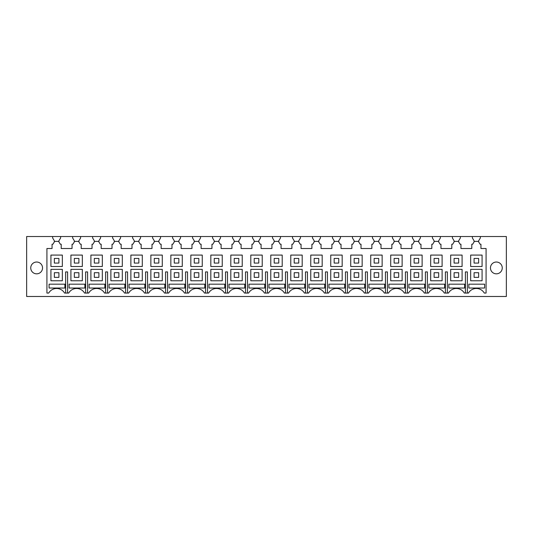 <?xml version="1.0" encoding="UTF-8"?>
<svg xmlns="http://www.w3.org/2000/svg" width="533" height="533" viewBox="0 0 533 533"><rect width="100%" height="100%" fill="white"/><g stroke="black" fill="none" stroke-linecap="round" stroke-linejoin="round"><path stroke-width="0.8" d="M478.654 241.909L478.654 240.803L480.366 237.945L480.366 236.519L506.35 236.519L506.35 296.481L26.65 296.481L26.65 236.519L52.634 236.519L52.634 237.945L54.346 240.803L54.346 241.909L52.92 244.227L52.061 244.227L52.061 248.511L46.924 248.511L46.924 293.057L48.716 293.057A9.134 9.134 0 0 1 64.546 293.057L68.704 293.057A9.134 9.134 0 0 1 84.534 293.057L88.691 293.057A9.134 9.134 0 0 1 104.521 293.057L108.679 293.057A9.134 9.134 0 0 1 124.509 293.057L128.666 293.057A9.134 9.134 0 0 1 144.496 293.057L148.654 293.057A9.134 9.134 0 0 1 164.484 293.057L168.641 293.057A9.134 9.134 0 0 1 184.471 293.057L188.629 293.057A9.134 9.134 0 0 1 204.459 293.057L208.616 293.057A9.134 9.134 0 0 1 224.446 293.057L228.604 293.057A9.134 9.134 0 0 1 244.434 293.057L248.591 293.057A9.134 9.134 0 0 1 264.421 293.057L268.579 293.057A9.134 9.134 0 0 1 284.409 293.057L288.566 293.057A9.134 9.134 0 0 1 304.396 293.057L308.554 293.057A9.134 9.134 0 0 1 324.384 293.057L328.541 293.057A9.134 9.134 0 0 1 344.371 293.057L348.529 293.057A9.134 9.134 0 0 1 364.359 293.057L368.516 293.057A9.134 9.134 0 0 1 384.346 293.057L388.504 293.057A9.134 9.134 0 0 1 404.334 293.057L408.491 293.057A9.134 9.134 0 0 1 424.321 293.057L428.479 293.057A9.134 9.134 0 0 1 444.309 293.057L448.466 293.057A9.134 9.134 0 0 1 464.296 293.057L468.454 293.057A9.134 9.134 0 0 1 484.284 293.057L486.076 293.057L486.076 248.511L480.939 248.511L480.939 244.227L480.08 244.227L478.321 241.376L474.417 241.376L472.658 244.227L471.798 244.227L471.798 248.511L460.952 248.511L460.952 244.227L460.092 244.227L458.333 241.376L454.429 241.376L452.67 244.227L451.811 244.227L451.811 248.511L440.964 248.511L440.964 244.227L440.105 244.227L438.346 241.376L434.442 241.376L432.683 244.227L431.823 244.227L431.823 248.511L420.977 248.511L420.977 244.227L420.117 244.227L418.358 241.376L414.454 241.376L412.695 244.227L411.836 244.227L411.836 248.511L400.989 248.511L400.989 244.227L400.13 244.227L398.371 241.376L394.467 241.376L392.708 244.227L391.848 244.227L391.848 248.511L381.002 248.511L381.002 244.227L380.142 244.227L378.383 241.376L374.479 241.376L372.72 244.227L371.861 244.227L371.861 248.511L361.014 248.511L361.014 244.227L360.155 244.227L358.396 241.376L354.492 241.376L352.733 244.227L351.873 244.227L351.873 248.511L341.027 248.511L341.027 244.227L340.167 244.227L338.408 241.376L334.504 241.376L332.745 244.227L331.886 244.227L331.886 248.511L321.039 248.511L321.039 244.227L320.18 244.227L318.421 241.376L314.517 241.376L312.758 244.227L311.898 244.227L311.898 248.511L301.052 248.511L301.052 244.227L300.192 244.227L298.433 241.376L294.529 241.376L292.77 244.227L291.911 244.227L291.911 248.511L281.064 248.511L281.064 244.227L280.205 244.227L278.446 241.376L274.542 241.376L272.783 244.227L271.923 244.227L271.923 248.511L261.077 248.511L261.077 244.227L260.217 244.227L258.458 241.376L254.554 241.376L252.795 244.227L251.936 244.227L251.936 248.511L241.089 248.511L241.089 244.227L240.23 244.227L238.471 241.376L234.567 241.376L232.808 244.227L231.948 244.227L231.948 248.511L221.102 248.511L221.102 244.227L220.242 244.227L218.483 241.376L214.579 241.376L212.82 244.227L211.961 244.227L211.961 248.511L201.114 248.511L201.114 244.227L200.255 244.227L198.496 241.376L194.592 241.376L192.833 244.227L191.973 244.227L191.973 248.511L181.127 248.511L181.127 244.227L180.267 244.227L178.508 241.376L174.604 241.376L172.845 244.227L171.986 244.227L171.986 248.511L161.139 248.511L161.139 244.227L160.28 244.227L158.521 241.376L154.617 241.376L152.858 244.227L151.998 244.227L151.998 248.511L141.152 248.511L141.152 244.227L140.292 244.227L138.533 241.376L134.629 241.376L132.87 244.227L132.011 244.227L132.011 248.511L121.164 248.511L121.164 244.227L120.305 244.227L118.546 241.376L114.642 241.376L112.883 244.227L112.023 244.227L112.023 248.511L101.177 248.511L101.177 244.227L100.317 244.227L98.558 241.376L94.654 241.376L92.895 244.227L92.036 244.227L92.036 248.511L81.189 248.511L81.189 244.227L80.33 244.227L78.571 241.376L74.667 241.376L72.908 244.227L72.048 244.227L72.048 248.511L61.202 248.511L61.202 244.227L60.342 244.227L58.583 241.376L54.679 241.376L54.346 241.909M478.654 258.445L478.654 263.075L474.084 263.075L474.084 258.445L478.654 258.445L478.654 263.075M482.079 255.08L470.659 255.08L470.659 266.5L482.079 266.5L482.079 255.08M462.091 255.08L450.671 255.08L450.671 266.5L462.091 266.5L462.091 255.08M438.679 258.445L438.679 263.075L434.109 263.075L434.109 258.445L438.679 258.445L438.679 263.075M430.684 266.5L442.104 266.5L442.104 255.08L430.684 255.08L430.684 266.5M422.116 255.08L410.696 255.08L410.696 266.5L422.116 266.5L422.116 255.08M398.704 258.445L398.704 263.075L394.134 263.075L394.134 258.445L398.704 258.445L398.704 263.075M390.709 266.5L402.129 266.5L402.129 255.08L390.709 255.08L390.709 266.5M382.141 255.08L370.721 255.08L370.721 266.5L382.141 266.5L382.141 255.08M358.729 258.445L358.729 263.075L354.159 263.075L354.159 258.445L358.729 258.445L358.729 263.075M362.154 255.08L350.734 255.08L350.734 266.5L362.154 266.5L362.154 255.08M342.166 255.08L330.746 255.08L330.746 266.5L342.166 266.5L342.166 255.08M322.179 255.08L310.759 255.08L310.759 266.5L322.179 266.5L322.179 255.08M302.191 255.08L290.771 255.08L290.771 266.5L302.191 266.5L302.191 255.08M282.204 255.08L270.784 255.08L270.784 266.5L282.204 266.5L282.204 255.08M262.216 255.08L250.796 255.08L250.796 266.5L262.216 266.5L262.216 255.08M242.229 255.08L230.809 255.08L230.809 266.5L242.229 266.5L242.229 255.08M218.816 258.445L218.816 263.075L214.246 263.075L214.246 258.445L218.816 258.445L218.816 263.075M222.241 255.08L210.821 255.08L210.821 266.5L222.241 266.5L222.241 255.08M202.254 255.08L190.834 255.08L190.834 266.5L202.254 266.5L202.254 255.08M178.841 258.445L178.841 263.075L174.271 263.075L174.271 258.445L178.841 258.445L178.841 263.075M182.266 255.08L170.846 255.08L170.846 266.5L182.266 266.5L182.266 255.08M158.854 241.909L158.854 240.803L160.566 237.945L160.566 236.519L172.559 236.519L172.559 237.945L174.271 240.803L174.271 241.909M178.841 241.909L178.841 240.803L180.554 237.945L180.554 236.519L172.559 236.519M180.554 236.519L192.546 236.519L192.546 237.945L194.259 240.803L194.259 241.909M198.829 241.909L198.829 240.803L200.541 237.945L200.541 236.519L192.546 236.519M200.541 236.519L212.534 236.519L212.534 237.945L214.246 240.803L214.246 241.909M218.816 241.909L218.816 240.803L220.529 237.945L220.529 236.519L212.534 236.519M220.529 236.519L232.521 236.519L232.521 237.945L234.234 240.803L234.234 241.909M238.804 241.909L238.804 240.803L240.516 237.945L240.516 236.519L232.521 236.519M240.516 236.519L252.509 236.519L252.509 237.945L254.221 240.803L254.221 241.909M258.791 241.909L258.791 240.803L260.504 237.945L260.504 236.519L252.509 236.519M260.504 236.519L272.496 236.519L272.496 237.945L274.209 240.803L274.209 241.909M278.779 241.909L278.779 240.803L280.491 237.945L280.491 236.519L272.496 236.519M280.491 236.519L292.484 236.519L292.484 237.945L294.196 240.803L294.196 241.909M298.766 241.909L298.766 240.803L300.479 237.945L300.479 236.519L292.484 236.519M300.479 236.519L312.471 236.519L312.471 237.945L314.184 240.803L314.184 241.909M318.754 241.909L318.754 240.803L320.466 237.945L320.466 236.519L312.471 236.519M320.466 236.519L332.459 236.519L332.459 237.945L334.171 240.803L334.171 241.909M338.741 241.909L338.741 240.803L340.454 237.945L340.454 236.519L332.459 236.519M340.454 236.519L352.446 236.519L352.446 237.945L354.159 240.803L354.159 241.909M358.729 241.909L358.729 240.803L360.441 237.945L360.441 236.519L352.446 236.519M360.441 236.519L372.434 236.519L372.434 237.945L374.146 240.803L374.146 241.909M378.716 241.909L378.716 240.803L380.429 237.945L380.429 236.519L372.434 236.519M380.429 236.519L392.421 236.519L392.421 237.945L394.134 240.803L394.134 241.909M398.704 241.909L398.704 240.803L400.416 237.945L400.416 236.519L392.421 236.519M400.416 236.519L412.409 236.519L412.409 237.945L414.121 240.803L414.121 241.909M418.691 241.909L418.691 240.803L420.404 237.945L420.404 236.519L412.409 236.519M420.404 236.519L432.396 236.519L432.396 237.945L434.109 240.803L434.109 241.909M438.679 241.909L438.679 240.803L440.391 237.945L440.391 236.519L432.396 236.519M454.096 240.803L454.096 241.909L454.096 240.803L452.384 237.945L452.384 236.519L440.391 236.519M458.666 241.909L458.666 240.803L460.379 237.945L460.379 236.519L452.384 236.519M460.379 236.519L472.371 236.519L472.371 237.945L474.084 240.803L474.084 241.909L474.084 240.803M480.366 236.519L472.371 236.519M501.533 265.101A5.903 5.903 0 0 1 499.188 273.109A5.903 5.903 0 0 1 491.179 270.757A5.903 5.903 0 0 1 493.525 262.749A5.903 5.903 0 0 1 501.533 265.101M482.079 269.358L470.659 269.358L470.659 280.778L482.079 280.778L482.079 269.358M462.091 269.358L450.671 269.358L450.671 280.778L462.091 280.778L462.091 269.358M430.684 280.778L442.104 280.778L442.104 269.358L430.684 269.358L430.684 280.778M422.116 269.358L410.696 269.358L410.696 280.778L422.116 280.778L422.116 269.358M390.709 280.778L402.129 280.778L402.129 269.358L390.709 269.358L390.709 280.778M382.141 269.358L370.721 269.358L370.721 280.778L382.141 280.778L382.141 269.358M362.154 269.358L350.734 269.358L350.734 280.778L362.154 280.778L362.154 269.358M342.166 269.358L330.746 269.358L330.746 280.778L342.166 280.778L342.166 269.358M322.179 269.358L310.759 269.358L310.759 280.778L322.179 280.778L322.179 269.358M302.191 269.358L290.771 269.358L290.771 280.778L302.191 280.778L302.191 269.358M282.204 269.358L270.784 269.358L270.784 280.778L282.204 280.778L282.204 269.358M262.216 269.358L250.796 269.358L250.796 280.778L262.216 280.778L262.216 269.358M242.229 269.358L230.809 269.358L230.809 280.778L242.229 280.778L242.229 269.358M222.241 269.358L210.821 269.358L210.821 280.778L222.241 280.778L222.241 269.358M202.254 269.358L190.834 269.358L190.834 280.778L202.254 280.778L202.254 269.358M182.266 269.358L170.846 269.358L170.846 280.778L182.266 280.778L182.266 269.358M162.279 266.5L162.279 255.08L150.859 255.08L150.859 266.5L162.279 266.5M191.973 244.227L191.973 248.511M211.961 244.227L211.961 248.511M231.948 244.227L231.948 248.511M251.936 244.227L251.936 248.511M271.923 244.227L271.923 248.511M291.911 244.227L291.911 248.511M311.898 244.227L311.898 248.511M331.886 244.227L331.886 248.511M351.873 244.227L351.873 248.511M371.861 244.227L371.861 248.511M391.848 244.227L391.848 248.511M411.836 244.227L411.836 248.511M431.823 244.227L431.823 248.511M465.396 293.057L465.396 271.923L467.354 271.923L467.354 293.057M445.408 293.057L445.408 271.923L447.367 271.923L447.367 293.057M425.421 293.057L425.421 271.923L427.379 271.923L427.379 293.057M405.433 293.057L405.433 271.923L407.392 271.923L407.392 293.057M385.446 293.057L385.446 271.923L387.404 271.923L387.404 293.057M365.458 293.057L365.458 271.923L367.417 271.923L367.417 293.057M345.471 293.057L345.471 271.923L347.429 271.923L347.429 293.057M325.483 293.057L325.483 271.923L327.442 271.923L327.442 293.057M305.496 293.057L305.496 271.923L307.454 271.923L307.454 293.057M285.508 293.057L285.508 271.923L287.467 271.923L287.467 293.057M265.521 293.057L265.521 271.923L267.479 271.923L267.479 293.057M245.533 293.057L245.533 271.923L247.492 271.923L247.492 293.057M225.546 293.057L225.546 271.923L227.504 271.923L227.504 293.057M205.558 293.057L205.558 271.923L207.517 271.923L207.517 293.057M185.571 293.057L185.571 271.923L187.529 271.923L187.529 293.057M165.583 293.057L165.583 271.923L167.542 271.923L167.542 293.057M162.279 280.778L162.279 269.358L150.859 269.358L150.859 280.778L162.279 280.778M424.668 288.033L408.864 288.033L408.864 284.169L424.668 284.169L424.668 288.033M428.852 284.169L444.655 284.169L444.655 288.033L428.852 288.033L428.852 284.169M404.68 288.033L404.68 284.169L388.877 284.169L388.877 288.033L404.68 288.033M384.693 288.033L384.693 284.169L368.889 284.169L368.889 288.033L384.693 288.033M348.902 288.033L348.902 284.169L364.705 284.169L364.705 288.033L348.902 288.033M308.927 288.033L308.927 284.169L324.73 284.169L324.73 288.033L308.927 288.033M344.718 288.033L344.718 284.169L328.914 284.169L328.914 288.033L344.718 288.033M464.643 288.033L448.839 288.033L448.839 284.169L464.643 284.169L464.643 288.033M228.977 288.033L228.977 284.169L244.78 284.169L244.78 288.033L228.977 288.033M208.989 288.033L208.989 284.169L224.793 284.169L224.793 288.033L208.989 288.033M204.805 288.033L204.805 284.169L189.002 284.169L189.002 288.033L204.805 288.033M164.83 288.033L164.83 284.169L149.027 284.169L149.027 288.033L164.83 288.033M184.818 288.033L184.818 284.169L169.014 284.169L169.014 288.033L184.818 288.033M288.939 284.169L304.743 284.169L304.743 288.033L288.939 288.033L288.939 284.169M268.952 284.169L284.755 284.169L284.755 288.033L268.952 288.033L268.952 284.169M468.827 288.033L468.827 284.169L484.63 284.169L484.63 288.033L468.827 288.033M248.964 288.033L248.964 284.169L264.768 284.169L264.768 288.033L248.964 288.033M158.854 258.445L158.854 263.075L154.284 263.075L154.284 258.445L158.854 258.445L158.854 263.075M160.566 236.519L152.571 236.519L152.571 237.945L154.284 240.803L154.284 241.909M138.866 241.909L138.866 240.803L140.579 237.945L140.579 236.519L152.571 236.519M142.291 266.5L142.291 255.08L130.871 255.08L130.871 266.5L142.291 266.5M145.596 293.057L145.596 271.923L147.554 271.923L147.554 293.057M142.291 280.778L142.291 269.358L130.871 269.358L130.871 280.778L142.291 280.778M144.843 288.033L144.843 284.169L129.039 284.169L129.039 288.033L144.843 288.033M140.579 236.519L132.584 236.519L132.584 237.945L134.296 240.803L134.296 241.909L134.296 240.803M138.866 258.445L138.866 263.075L134.296 263.075L134.296 258.445L138.866 258.445L138.866 263.075M118.879 241.909L118.879 240.803L120.591 237.945L120.591 236.519L132.584 236.519M122.304 266.5L122.304 255.08L110.884 255.08L110.884 266.5L122.304 266.5M120.591 236.519L112.596 236.519L112.596 237.945L114.309 240.803L114.309 241.909M125.608 293.057L125.608 271.923L127.567 271.923L127.567 293.057M122.304 280.778L122.304 269.358L110.884 269.358L110.884 280.778L122.304 280.778M124.855 288.033L124.855 284.169L109.052 284.169L109.052 288.033L124.855 288.033M102.316 266.5L102.316 255.08L90.896 255.08L90.896 266.5L102.316 266.5M105.621 293.057L105.621 271.923L107.579 271.923L107.579 293.057M102.316 280.778L102.316 269.358L90.896 269.358L90.896 280.778L102.316 280.778M104.868 288.033L104.868 284.169L89.064 284.169L89.064 288.033L104.868 288.033M104.521 293.057A9.134 9.134 0 0 0 101.077 289.659M98.891 258.445L98.891 263.075L94.321 263.075L94.321 258.445L98.891 258.445L98.891 263.075M58.916 241.909L58.916 240.803L60.629 237.945L60.629 236.519L52.634 236.519M60.629 236.519L72.621 236.519L72.621 237.945L74.334 240.803L74.334 241.909L74.334 240.803M78.904 241.909L78.904 240.803L80.616 237.945L80.616 236.519L72.621 236.519M80.616 236.519L92.609 236.519L92.609 237.945L94.321 240.803L94.321 241.909M98.891 241.909L98.891 240.803L100.604 237.945L100.604 236.519L92.609 236.519M100.604 236.519L112.596 236.519M41.821 270.757A5.903 5.903 0 0 0 39.475 262.749A5.903 5.903 0 0 0 31.467 265.101A5.903 5.903 0 0 0 33.812 273.109A5.903 5.903 0 0 0 41.821 270.757M65.646 293.057L65.646 271.923L67.604 271.923L67.604 293.057M85.633 293.057L85.633 271.923L87.592 271.923L87.592 293.057M64.893 288.033L49.089 288.033L49.089 284.169L64.893 284.169L64.893 288.033M84.88 288.033L69.077 288.033L69.077 284.169L84.88 284.169L84.88 288.033M92.036 244.227L92.036 248.511M62.341 269.358L50.921 269.358L50.921 280.778L62.341 280.778L62.341 269.358M82.329 255.08L70.909 255.08L70.909 266.5L82.329 266.5L82.329 255.08M62.341 255.08L50.921 255.08L50.921 266.5L62.341 266.5L62.341 255.08M72.048 244.227L72.048 248.511M82.329 269.358L70.909 269.358L70.909 280.778L82.329 280.778L82.329 269.358M58.916 263.075L54.346 263.075L54.346 258.445L58.916 258.445L58.916 263.075M58.916 277.353L54.346 277.353L54.346 272.723L58.916 272.723L58.916 277.353M78.904 263.075L74.334 263.075L74.334 258.445L78.904 258.445L78.904 263.075M78.904 277.353L74.334 277.353L74.334 272.723L78.904 272.723L78.904 277.353M98.891 277.353L94.321 277.353L94.321 272.723L98.891 272.723L98.891 277.353M118.879 263.075L114.309 263.075L114.309 258.445L118.879 258.445L118.879 263.075M118.879 277.353L114.309 277.353L114.309 272.723L118.879 272.723L118.879 277.353M138.866 277.353L134.296 277.353L134.296 272.723L138.866 272.723L138.866 277.353M198.829 263.075L194.259 263.075L194.259 258.445L198.829 258.445L198.829 263.075M238.804 263.075L234.234 263.075L234.234 258.445L238.804 258.445L238.804 263.075M158.854 277.353L154.284 277.353L154.284 272.723L158.854 272.723L158.854 277.353M178.841 277.353L174.271 277.353L174.271 272.723L178.841 272.723L178.841 277.353M198.829 277.353L194.259 277.353L194.259 272.723L198.829 272.723L198.829 277.353M218.816 277.353L214.246 277.353L214.246 272.723L218.816 272.723L218.816 277.353M238.804 277.353L234.234 277.353L234.234 272.723L238.804 272.723L238.804 277.353M258.791 263.075L254.221 263.075L254.221 258.445L258.791 258.445L258.791 263.075M258.791 277.353L254.221 277.353L254.221 272.723L258.791 272.723L258.791 277.353M278.779 277.353L274.209 277.353L274.209 272.723L278.779 272.723L278.779 277.353M278.779 263.075L274.209 263.075L274.209 258.445L278.779 258.445L278.779 263.075M298.766 263.075L294.196 263.075L294.196 258.445L298.766 258.445L298.766 263.075M298.766 277.353L294.196 277.353L294.196 272.723L298.766 272.723L298.766 277.353M318.754 277.353L314.184 277.353L314.184 272.723L318.754 272.723L318.754 277.353M318.754 263.075L314.184 263.075L314.184 258.445L318.754 258.445L318.754 263.075M338.741 263.075L334.171 263.075L334.171 258.445L338.741 258.445L338.741 263.075M338.741 277.353L334.171 277.353L334.171 272.723L338.741 272.723L338.741 277.353M358.729 277.353L354.159 277.353L354.159 272.723L358.729 272.723L358.729 277.353M378.716 263.075L374.146 263.075L374.146 258.445L378.716 258.445L378.716 263.075M378.716 277.353L374.146 277.353L374.146 272.723L378.716 272.723L378.716 277.353M398.704 277.353L394.134 277.353L394.134 272.723L398.704 272.723L398.704 277.353M418.691 277.353L414.121 277.353L414.121 272.723L418.691 272.723L418.691 277.353M418.691 263.075L414.121 263.075L414.121 258.445L418.691 258.445L418.691 263.075M438.679 277.353L434.109 277.353L434.109 272.723L438.679 272.723L438.679 277.353M458.666 277.353L454.096 277.353L454.096 272.723L458.666 272.723L458.666 277.353M458.666 263.075L454.096 263.075L454.096 258.445L458.666 258.445L458.666 263.075M478.654 277.353L474.084 277.353L474.084 272.723L478.654 272.723L478.654 277.353"/></g></svg>
